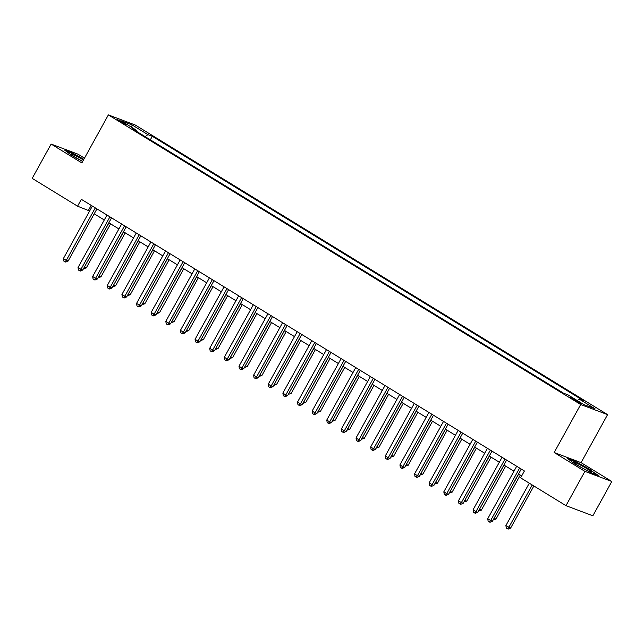 <?xml version="1.0" encoding="UTF-8"?>
<svg xmlns="http://www.w3.org/2000/svg" width="644" height="644" viewBox="0 0 644 644"><rect width="100%" height="100%" fill="white"/><g stroke="black" fill="none" stroke-linecap="round" stroke-linejoin="round"><path stroke-width="0.97" d="M119.551 121.322A5.031 0.411 28.9 0 0 126.28 124.63A5.031 0.411 28.9 0 0 124.203 123.076A5.031 0.411 28.9 0 0 117.466 119.768A5.031 0.411 28.9 0 0 119.551 121.322M84.485 158.158L78.029 154.198L51.134 144.071L32.2 178.372L77.562 206.185L89.637 211.007M607.582 414.631L135.264 125.017L108.369 114.898L580.687 404.513L607.582 414.631L581.073 462.65L554.178 452.523L584.905 471.368L611.8 481.487L581.073 462.65M611.8 481.487L592.866 515.788L565.971 505.661L584.905 471.368M565.971 505.661L520.618 477.848L524.401 470.989L81.345 199.326L77.562 206.185M579.004 401.961L569.908 397.179L574.496 400.27L581.017 403.474L579.004 401.961L578.666 402.572M577.282 400.568L579.246 399.119L583.641 400.769L152.29 136.278L150.342 139.82M579.246 399.119L595.048 408.803L583.85 404.593L568.048 394.901L563.653 393.251L132.302 128.76L136.705 130.41L120.895 120.726L132.092 124.936L147.895 134.628L152.29 136.278M51.134 144.071L81.86 162.916L108.369 114.898M554.178 452.523L580.687 404.513M94.209 213.808L104.272 219.982M108.836 222.784L118.907 228.95M123.471 231.751L133.533 237.926M138.106 240.727L148.168 246.902M152.733 249.695L162.803 255.869M167.368 258.671L177.43 264.845M181.994 267.638L192.065 273.813M196.629 276.614L206.7 282.788M211.264 285.582L221.327 291.756M225.891 294.558L235.962 300.732M240.526 303.525L250.588 309.7M255.161 312.501L265.223 318.675M269.788 321.469L279.858 327.643M284.423 330.444L294.485 336.619M299.058 339.412L309.12 345.587M313.684 348.388L323.755 354.562M328.319 357.356L338.382 363.53M342.946 366.331L353.017 372.506M357.581 375.299L367.652 381.473M372.216 384.275L382.278 390.449M386.843 393.251L396.913 399.417M401.478 402.218L411.54 408.393M416.113 411.194L426.175 417.36M430.739 420.162L440.81 426.336M445.374 429.137L455.437 435.304M460.009 438.105L470.072 444.279M474.636 447.081L484.707 453.247M489.271 456.049L499.333 462.223M503.898 465.024L513.968 471.191M518.533 473.992L521.68 475.924M91.182 205.356L88.461 210.29M147.895 134.628L145.166 136.649M136.681 131.44L136.705 130.41M132.092 124.936L131.682 127.335M590.942 469.967L575.599 461.515L567.501 458.464L574.746 463.873L590.089 472.318L598.187 475.369L590.757 470.305M83.857 159.301L72.844 153.24L64.746 150.197L71.991 155.598L82.657 161.475M519.619 468.059A1.57 1.369 -69.4 0 0 519.571 468.132L490.648 520.537L487.717 518.742L516.649 466.337A1.57 1.369 -69.4 0 0 516.689 466.264M521.254 469.065L492.459 521.221L490.648 520.537L489.327 521.986L488.152 521.27L487.717 518.742M492.459 521.221L490.052 522.26L489.327 521.986M529.296 483.177L505.886 525.585L510.636 528.064L533.868 485.979M510.636 528.064L508.221 529.102L507.496 528.829L508.816 527.38L532.226 484.972M507.496 528.829L506.329 528.112L505.886 525.585M504.985 459.083A1.57 1.369 -69.4 0 0 504.944 459.164L476.013 511.569L473.082 509.774L502.014 457.369A1.57 1.369 -69.4 0 0 502.054 457.288M506.619 460.09L477.832 512.254L476.013 511.569L474.692 513.018L473.525 512.302L473.082 509.774M477.832 512.254L475.425 513.292L474.692 513.018M490.35 450.116A1.57 1.369 -69.4 0 0 490.309 450.188L461.378 502.594L458.456 500.799L487.379 448.393A1.57 1.369 -69.4 0 0 487.419 448.321M491.992 451.122L463.197 503.278L461.378 502.594L460.066 504.043L458.89 503.326L458.456 500.799M463.197 503.278L460.79 504.316L460.066 504.043M475.723 441.14A1.57 1.369 -69.4 0 0 475.675 441.221L446.751 493.626L443.821 491.831L472.752 439.425A1.57 1.369 -69.4 0 0 472.793 439.345M477.357 442.146L448.562 494.31L446.751 493.626L445.431 495.075L444.263 494.359L443.821 491.831M448.562 494.31L446.155 495.349L445.431 495.075M494.061 518.331L496.001 519.088L520.296 475.079M493.755 518.871L518.662 474.073M496.001 519.088L493.159 519.966M479.426 509.356L481.366 510.12L505.669 466.103M479.128 509.903L504.027 465.097M481.366 510.12L478.524 510.99M464.791 500.388L466.739 501.145L491.034 457.127M464.493 500.927L489.392 456.129M466.739 501.145L463.889 502.022M461.088 432.172A1.57 1.369 -69.4 0 0 461.048 432.245L432.116 484.65L429.186 482.855L458.117 430.45A1.57 1.369 -69.4 0 0 458.158 430.377M462.73 433.179L433.935 485.334L432.116 484.65L430.796 486.099L429.629 485.383L429.186 482.855M433.935 485.334L431.528 486.373L430.796 486.099M450.164 491.412L452.104 492.177L476.399 448.16M449.858 491.96L474.765 447.153M452.104 492.177L449.262 493.046M573.74 462.263A10.223 0.829 28.9 0 0 573.78 462.408A10.223 0.829 28.9 0 0 582.289 467.922A10.223 0.829 28.9 0 0 591.49 472.181A10.223 0.829 28.9 0 0 591.643 472.124A10.223 0.829 28.9 0 0 582.981 466.401A10.223 0.829 28.9 0 0 573.74 462.263M568.62 459.301L575.672 461.957L590.54 470.144L596.891 474.878M83.479 159.986A10.223 0.829 28.9 0 0 71.025 154.133A10.223 0.829 28.9 0 0 75.211 157.144A10.223 0.829 28.9 0 0 82.722 161.346M65.865 151.034L72.917 153.683L83.68 159.615M446.453 423.197A1.57 1.369 -69.4 0 0 446.413 423.277L417.481 475.683L414.559 473.887L443.491 421.482A1.57 1.369 -69.4 0 0 443.531 421.401M448.095 424.203L419.3 476.367L417.481 475.683L416.169 477.132L414.994 476.415L414.559 473.887M419.3 476.367L416.893 477.405L416.169 477.132M435.529 482.445L437.469 483.201L461.772 439.184M435.231 482.984L460.13 438.186M437.469 483.201L434.628 484.079M431.826 414.229A1.57 1.369 -69.4 0 0 431.778 414.301L402.854 466.707L399.924 464.912L428.856 412.506A1.57 1.369 -69.4 0 0 428.896 412.434M433.46 415.235L404.665 467.391L402.854 466.707L401.534 468.156L400.367 467.439L399.924 464.912M404.665 467.391L402.259 468.43L401.534 468.156M420.902 473.469L422.842 474.234L447.137 430.216M420.596 474.016L445.495 429.21M422.842 474.234L419.993 475.103M417.191 405.253A1.57 1.369 -69.4 0 0 417.151 405.334L388.219 457.739L385.297 455.944L414.221 403.538A1.57 1.369 -69.4 0 0 414.261 403.458M418.833 406.259L390.039 458.423L388.219 457.739L386.899 459.188L385.732 458.472L385.297 455.944M390.039 458.423L387.632 459.462L386.899 459.188M406.267 464.501L408.207 465.258L432.502 421.24M405.97 465.04L430.868 420.242M408.207 465.258L405.366 466.135M402.564 396.285A1.57 1.369 -69.4 0 0 402.516 396.358L373.584 448.763L370.662 446.968L399.594 394.563A1.57 1.369 -69.4 0 0 399.634 394.49M404.199 397.292L375.404 449.448L373.584 448.763L372.272 450.212L371.097 449.496L370.662 446.968M375.404 449.448L372.997 450.486L372.272 450.212M391.633 455.525L393.581 456.282L417.876 412.273M391.335 456.073L416.233 411.266M393.581 456.282L390.731 457.16M387.93 387.31A1.57 1.369 -69.4 0 0 387.889 387.39L358.958 439.796L356.027 438.001L384.959 385.595A1.57 1.369 -69.4 0 0 384.999 385.514M389.564 388.316L360.777 440.48L358.958 439.796L357.637 441.245L356.47 440.528L356.027 438.001M360.777 440.48L358.362 441.518L357.637 441.245M377.006 446.558L378.946 447.314L403.241 403.297M376.7 447.097L401.598 402.299M378.946 447.314L376.096 448.192M373.295 378.342A1.57 1.369 -69.4 0 0 373.254 378.414L344.323 430.82L341.401 429.025L370.324 376.619A1.57 1.369 -69.4 0 0 370.364 376.547M374.937 379.348L346.142 431.504L344.323 430.82L343.011 432.269L341.835 431.552L341.401 429.025M346.142 431.504L343.735 432.543L343.011 432.269M362.371 437.582L364.311 438.339L388.614 394.329M362.073 438.129L386.972 393.323M364.311 438.339L361.469 439.216M358.668 369.366A1.57 1.369 -69.4 0 0 358.619 369.439L329.696 421.852L326.766 420.057L355.697 367.652A1.57 1.369 -69.4 0 0 355.738 367.571M360.302 370.372L331.507 422.536L329.696 421.852L328.376 423.301L327.208 422.585L326.766 420.057M331.507 422.536L329.1 423.575L328.376 423.301M347.736 428.614L349.684 429.371L373.979 385.353M347.438 429.154L372.337 384.347M349.684 429.371L346.834 430.248M344.033 360.399A1.57 1.369 -69.4 0 0 343.993 360.471L315.061 412.876L312.131 411.081L341.062 358.676A1.57 1.369 -69.4 0 0 341.103 358.603M345.675 361.405L316.88 413.561L315.061 412.876L313.741 414.325L312.573 413.609L312.131 411.081M316.88 413.561L314.473 414.599L313.741 414.325M333.109 419.638L335.049 420.395L359.344 376.386M332.803 420.186L357.71 375.38M335.049 420.395L332.207 421.273M329.398 351.423A1.57 1.369 -69.4 0 0 329.358 351.495L300.426 403.909L297.504 402.114L326.436 349.708A1.57 1.369 -69.4 0 0 326.468 349.628M331.04 352.429L302.245 404.585L300.426 403.909L299.114 405.358L297.939 404.641L297.504 402.114M302.245 404.585L299.838 405.631L299.114 405.358M318.474 410.663L320.414 411.427L344.717 367.41M318.176 411.21L343.075 366.404M320.414 411.427L317.572 412.305M314.771 342.455A1.57 1.369 -69.4 0 0 314.723 342.528L285.799 394.933L282.869 393.138L311.801 340.732A1.57 1.369 -69.4 0 0 311.841 340.66M316.405 343.461L287.61 395.617L285.799 394.933L284.479 396.382L283.312 395.666L282.869 393.138M287.61 395.617L285.203 396.656L284.479 396.382M303.839 401.695L305.787 402.452L330.082 358.442M303.541 402.242L328.44 357.436M305.787 402.452L302.938 403.329M300.136 333.479A1.57 1.369 -69.4 0 0 300.096 333.552L271.164 385.965L268.242 384.17L297.166 331.765A1.57 1.369 -69.4 0 0 297.206 331.684M301.778 334.486L272.984 386.642L271.164 385.965L269.844 387.414L268.677 386.698L268.242 384.17M272.984 386.642L270.577 387.688L269.844 387.414M289.212 392.719L291.152 393.484L315.447 349.467M288.914 393.267L313.813 348.46M291.152 393.484L288.311 394.361M285.509 324.512A1.57 1.369 -69.4 0 0 285.461 324.584L256.529 376.99L253.607 375.194L282.539 322.789A1.57 1.369 -69.4 0 0 282.579 322.716M287.144 325.51L258.349 377.674L256.529 376.99L255.217 378.439L254.042 377.722L253.607 375.194M258.349 377.674L255.942 378.712L255.217 378.439M274.577 383.752L276.518 384.508L300.82 340.499M274.28 384.299L299.178 339.493M276.518 384.508L273.676 385.386M270.874 315.536A1.57 1.369 -69.4 0 0 270.834 315.608L241.903 368.014L238.972 366.227L267.904 313.813A1.57 1.369 -69.4 0 0 267.944 313.741M272.509 316.542L243.722 368.698L241.903 368.014L240.582 369.471L239.415 368.746L238.972 366.227M243.722 368.698L241.307 369.745L240.582 369.471M259.951 374.776L261.891 375.541L286.186 331.523M259.645 375.323L284.543 330.517M261.891 375.541L259.041 376.418M256.24 306.568A1.57 1.369 -69.4 0 0 256.199 306.641L227.268 359.046L224.345 357.251L253.269 304.845A1.57 1.369 -69.4 0 0 253.309 304.773M257.882 307.566L229.087 359.73L227.268 359.046L225.947 360.495L224.78 359.779L224.345 357.251M229.087 359.73L226.68 360.769L225.947 360.495M245.316 365.808L247.256 366.565L271.551 322.555M245.018 366.356L269.917 321.549M247.256 366.565L244.414 367.442M241.613 297.592A1.57 1.369 -69.4 0 0 241.564 297.665L212.641 350.07L209.711 348.283L238.642 295.87A1.57 1.369 -69.4 0 0 238.683 295.797M243.247 298.599L214.452 350.755L212.641 350.07L211.321 351.527L210.145 350.803L209.711 348.283M214.452 350.755L212.045 351.801L211.321 351.527M230.681 356.832L232.629 357.597L256.924 313.58M230.383 357.38L255.282 312.573M232.629 357.597L229.779 358.475M226.978 288.625A1.57 1.369 -69.4 0 0 226.938 288.697L198.006 341.103L195.076 339.308L224.007 286.902A1.57 1.369 -69.4 0 0 224.048 286.83M228.612 289.623L199.825 341.787L198.006 341.103L196.686 342.552L195.518 341.835L195.076 339.308M199.825 341.787L197.418 342.825L196.686 342.552M216.054 347.865L217.994 348.621L242.289 304.612M215.748 348.412L240.647 303.606M217.994 348.621L215.152 349.499M212.343 279.649A1.57 1.369 -69.4 0 0 212.303 279.721L183.371 332.127L180.449 330.34L209.372 277.926A1.57 1.369 -69.4 0 0 209.413 277.854M213.985 280.655L185.19 332.811L183.371 332.127L182.059 333.584L180.883 332.859L180.449 330.34M185.19 332.811L182.783 333.858L182.059 333.584M201.419 338.889L203.359 339.654L227.662 295.636M201.121 339.436L226.02 294.63M203.359 339.654L200.517 340.531M197.716 270.681A1.57 1.369 -69.4 0 0 197.668 270.754L168.744 323.159L165.814 321.364L194.746 268.959A1.57 1.369 -69.4 0 0 194.786 268.878M199.35 271.679L170.555 323.843L168.744 323.159L167.424 324.608L166.257 323.892L165.814 321.364M170.555 323.843L168.148 324.882L167.424 324.608M186.784 329.921L188.732 330.678L213.027 286.669M186.486 330.469L211.385 285.662M188.732 330.678L185.883 331.555M183.081 261.706A1.57 1.369 -69.4 0 0 183.041 261.778L154.109 314.183L151.179 312.396L180.111 259.983A1.57 1.369 -69.4 0 0 180.151 259.91M184.723 262.712L155.929 314.868L154.109 314.183L152.789 315.641L151.622 314.916L151.179 312.396M155.929 314.868L153.522 315.914L152.789 315.641M172.157 320.945L174.097 321.71L198.392 277.693M171.851 321.493L196.758 276.687M174.097 321.71L171.256 322.588M168.446 252.738A1.57 1.369 -69.4 0 0 168.406 252.81L139.474 305.216L136.552 303.421L165.484 251.015A1.57 1.369 -69.4 0 0 165.524 250.935M170.088 253.736L141.294 305.9L139.474 305.216L138.162 306.665L136.987 305.948L136.552 303.421M141.294 305.9L138.887 306.938L138.162 306.665M157.522 311.978L159.462 312.734L183.765 268.725M157.225 312.525L182.123 267.719M159.462 312.734L156.621 313.612M153.819 243.762A1.57 1.369 -69.4 0 0 153.771 243.834L124.847 296.24L121.917 294.445L150.849 242.039A1.57 1.369 -69.4 0 0 150.889 241.967M155.454 244.768L126.659 296.924L124.847 296.24L123.527 297.697L122.36 296.973L121.917 294.445M126.659 296.924L124.252 297.971L123.527 297.697M142.896 303.002L144.836 303.767L169.131 259.749M142.59 303.549L167.488 258.743M144.836 303.767L141.986 304.644M139.185 234.794A1.57 1.369 -69.4 0 0 139.144 234.867L110.213 287.272L107.29 285.477L136.214 233.072A1.57 1.369 -69.4 0 0 136.254 232.991M140.827 235.793L112.032 287.957L110.213 287.272L108.892 288.721L107.725 288.005L107.29 285.477M112.032 287.957L109.625 288.995L108.892 288.721M128.261 294.034L130.201 294.791L154.496 250.782M127.963 294.574L152.861 249.775M130.201 294.791L127.359 295.668M124.558 225.819A1.57 1.369 -69.4 0 0 124.509 225.891L95.578 278.297L92.656 276.501L121.587 224.096A1.57 1.369 -69.4 0 0 121.627 224.023M126.192 226.825L97.397 278.981L95.578 278.297L94.266 279.754L93.09 279.029L92.656 276.501M97.397 278.981L94.99 280.027L94.266 279.754M113.626 285.059L115.566 285.823L139.869 241.806M113.328 285.606L138.227 240.8M115.566 285.823L112.724 286.693M109.923 216.851A1.57 1.369 -69.4 0 0 109.883 216.923L80.951 269.329L78.021 267.534L106.952 215.128A1.57 1.369 -69.4 0 0 106.993 215.048M111.557 217.849L82.77 270.013L80.951 269.329L79.631 270.778L78.463 270.061L78.021 267.534M82.77 270.013L80.355 271.052L79.631 270.778M98.999 276.091L100.939 276.848L125.234 232.838M98.693 276.63L123.592 231.832M100.939 276.848L98.089 277.725M95.288 207.875A1.57 1.369 -69.4 0 0 95.248 207.948L66.316 260.353L63.394 258.558L92.317 206.152A1.57 1.369 -69.4 0 0 92.358 206.08M96.93 208.881L68.135 261.037L66.316 260.353L65.004 261.802L63.828 261.086L63.394 258.558M68.135 261.037L65.728 262.076L65.004 261.802M84.364 267.115L86.304 267.88L110.599 223.862M84.066 267.663L108.965 222.856M86.304 267.88L83.462 268.749M576.002 401.156L576.428 400.383M519.571 468.132L519.998 468.293M504.944 459.164L505.363 459.317M490.309 450.188L490.736 450.349M475.675 441.221L476.101 441.373M461.048 432.245L461.466 432.406M446.413 423.277L446.839 423.43M431.778 414.301L432.204 414.462M417.151 405.334L417.57 405.487M402.516 396.358L402.943 396.519M387.889 387.39L388.308 387.543M373.254 378.414L373.681 378.575M358.619 369.439L359.046 369.6M343.993 360.471L344.411 360.632M329.358 351.495L329.784 351.656M314.723 342.528L315.149 342.689M300.096 333.552L300.515 333.713M285.461 324.584L285.888 324.745M270.834 315.608L271.253 315.769M256.199 306.641L256.626 306.802M241.564 297.665L241.991 297.826M226.938 288.697L227.356 288.858M212.303 279.721L212.729 279.882M197.668 270.754L198.094 270.915M183.041 261.778L183.46 261.939M168.406 252.81L168.833 252.971M153.771 243.834L154.198 243.996M139.144 234.867L139.563 235.028M124.509 225.891L124.936 226.052M109.883 216.923L110.301 217.084M95.248 207.948L95.674 208.109"/></g></svg>
